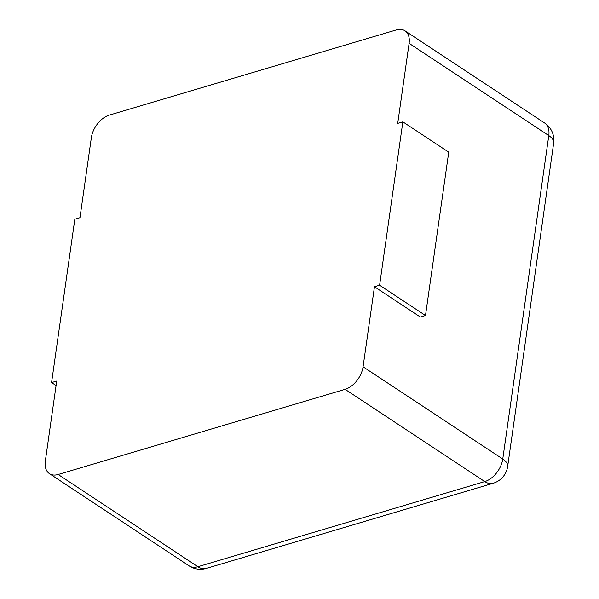 <?xml version="1.0" encoding="UTF-8"?>
<svg xmlns="http://www.w3.org/2000/svg" width="599" height="599" viewBox="0 0 599 599"><rect width="100%" height="100%" fill="white"/><g stroke="black" fill="none" stroke-linecap="round" stroke-linejoin="round"><path stroke-width="0.9" d="M51.574 382.581L56.718 381.054L45.322 461.095A20.516 12.938 -56.6 0 0 49.44 473.637A20.516 12.938 -56.6 0 0 58.185 474.49L345.091 389.328A20.516 12.938 123.4 0 0 363.069 366.783L374.465 286.741L420.356 317.043L425.492 315.516L448.741 152.161L402.85 121.859L397.714 123.387L409.102 43.345A20.516 12.938 -56.6 0 0 404.984 30.804A20.516 12.938 -56.6 0 0 396.239 29.95L109.332 115.105A20.516 12.938 123.4 0 0 91.355 137.65L79.966 217.699L74.823 219.227L51.574 382.581L56.074 385.546M425.492 315.516L379.601 285.214L374.465 286.741M379.601 285.214L402.85 121.859M363.069 366.783L502.756 459.029L548.789 135.584A20.516 9.562 8.1 0 1 553.678 143.049A20.516 20.516 0 0 0 544.671 123.042A20.516 12.938 -56.6 0 1 548.789 135.584L409.102 43.345M345.091 389.328L484.778 481.574A20.516 12.938 -56.6 0 0 502.756 459.029A20.516 9.562 8.1 0 1 507.645 466.494L553.678 143.049M49.44 473.637L189.127 565.875A20.516 12.938 -56.6 0 0 197.872 566.729L484.778 481.574A20.516 12.729 73.5 0 0 493.172 483.266A20.516 20.516 0 0 0 507.645 466.494M58.185 474.49L197.872 566.729A20.516 12.729 73.5 0 0 206.266 568.429L493.172 483.266M404.984 30.804L544.671 123.042M189.127 565.875A20.516 20.516 0 0 0 206.266 568.429"/></g></svg>
